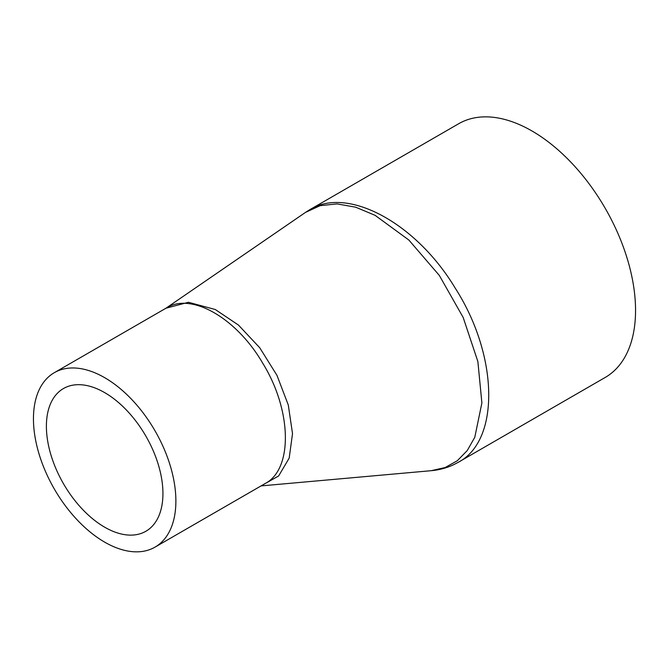 <?xml version="1.0" encoding="UTF-8"?>
<svg xmlns="http://www.w3.org/2000/svg" width="669" height="669" viewBox="0 0 669 669"><rect width="100%" height="100%" fill="white"/><g stroke="black" fill="none" stroke-linecap="round" stroke-linejoin="round"><path stroke-width="1" d="M54.306 372.683L166.531 307.891C191.367 292.152 236.567 318.093 262.708 363.175C291.893 410.289 293.106 469.178 265.091 483.578L155.024 547.125A100.718 58.144 -120 0 0 155.024 430.828A100.718 58.144 -120 0 0 54.306 372.683A100.718 58.144 -120 0 0 33.45 418.786A100.718 58.144 -120 0 0 77.412 520.139A100.718 58.144 -120 0 0 155.024 547.125M262.031 485.343L278.639 475.968L289.175 458.131L292.52 433.637L288.297 405.021L276.966 375.351L259.731 347.746L238.448 325.067L215.284 309.513L188.432 302.288L166.012 308.192M375.125 215.351L408.834 240.012L439.299 275.394L463.165 317.449L477.875 361.561L481.889 402.972L474.789 437.275L467.23 450.588L457.312 460.732L445.186 467.522L431.262 470.683C439.282 469.973 446.867 467.924 454 464.537L458.248 462.304C500.103 440.662 498.656 355.682 455.129 287.988C415.967 222.836 347.37 185.873 309.622 209.79L305.49 212.399L320.167 205.659L337.076 203.903L355.657 207.181L375.117 215.343M305.022 212.725L165.176 308.743M162.935 493.546A82.404 47.574 60 0 1 145.867 531.27A82.404 47.574 60 0 1 63.463 483.695A82.404 47.574 60 0 1 63.463 388.538A82.404 47.574 60 0 1 126.968 410.615A82.404 47.574 60 0 1 162.935 493.546M458.248 462.304L605.211 377.45A146.494 84.578 -120 0 0 605.211 208.293A146.494 84.578 -120 0 0 458.717 123.715L309.973 209.589M431.262 470.683L261.044 485.911"/></g></svg>
